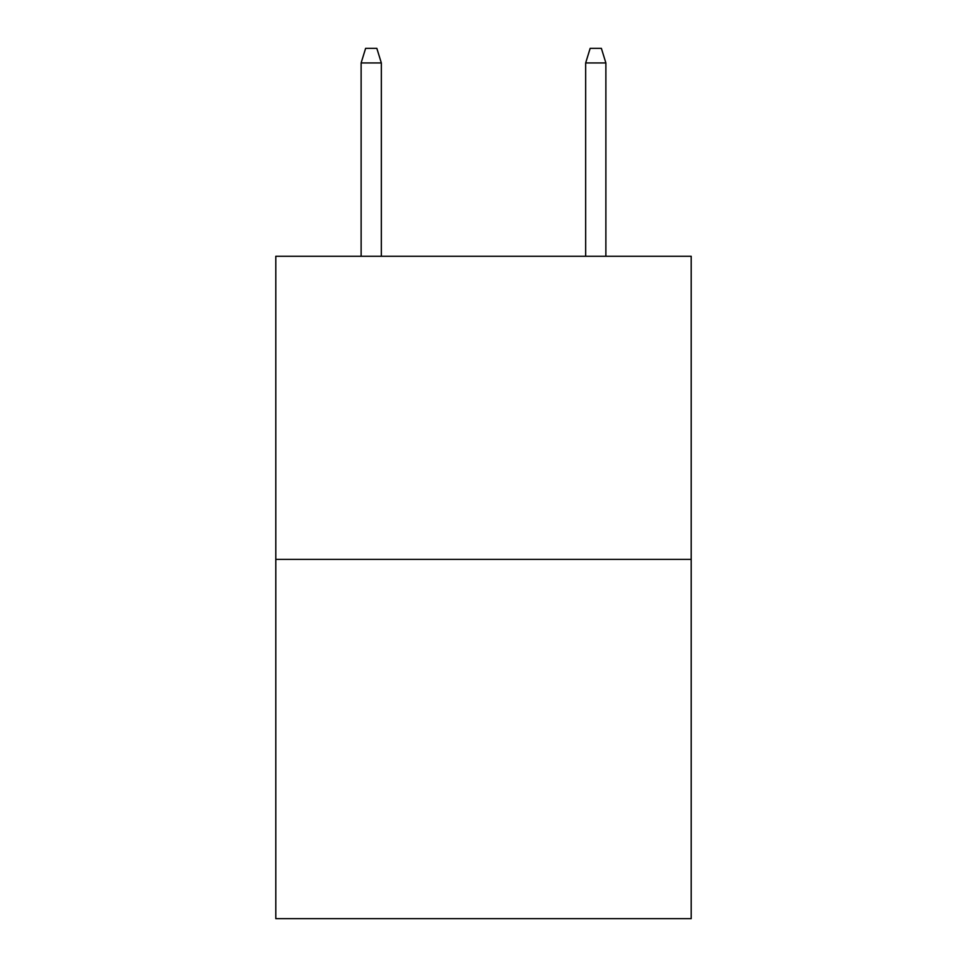 <?xml version="1.0" encoding="UTF-8"?>
<svg xmlns="http://www.w3.org/2000/svg" width="967" height="967" viewBox="0 0 967 967"><rect width="100%" height="100%" fill="white"/><g stroke="black" fill="none" stroke-linecap="round" stroke-linejoin="round"><path stroke-width="1.45" d="M691.2 559.397L691.2 256.267L275.8 256.267L275.8 918.65L691.2 918.65L691.2 559.397L275.8 559.397M381.336 256.267L381.336 62.94L361.126 62.94L361.126 256.267M361.126 62.94L365.623 48.35L376.84 48.35L381.336 62.94M585.664 62.94L590.16 48.35L601.377 48.35L605.874 62.94L585.664 62.94L585.664 256.267M605.874 62.94L605.874 256.267"/></g></svg>
